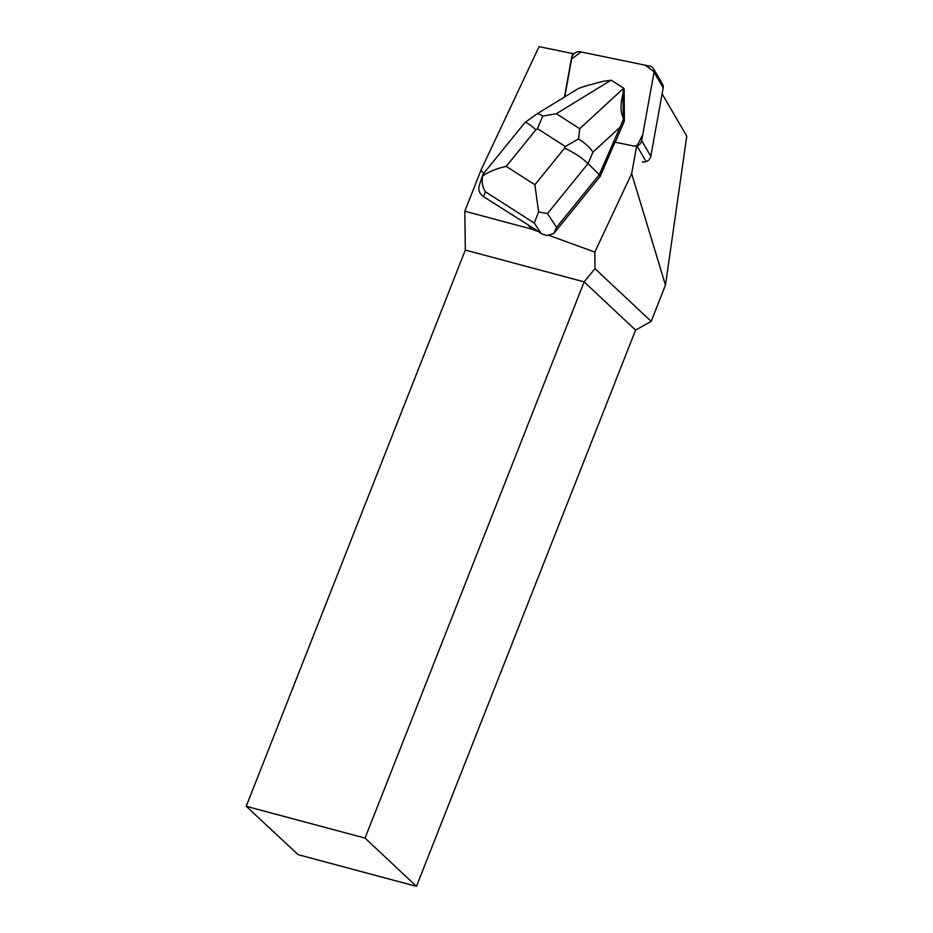 <?xml version="1.0" encoding="UTF-8"?>
<svg xmlns="http://www.w3.org/2000/svg" width="933" height="933" viewBox="0 0 933 933"><rect width="100%" height="100%" fill="white"/><g stroke="black" fill="none" stroke-linecap="round" stroke-linejoin="round"><path stroke-width="1.4" d="M653.462 68.622A6.636 5.703 -30.2 0 0 649.881 66.138L580.384 51.816A6.636 5.703 -30.2 0 0 571.906 57.414L564.768 96.869L571.614 59.071L581.037 51.945L645.006 65.135L654.115 71.724L642.732 134.714L636.959 145.91A6.636 5.703 -30.2 0 0 641.659 140.615L654.045 72.179A6.636 5.703 -30.2 0 0 653.462 68.622L662.605 84.297A6.636 5.703 149.8 0 1 663.188 87.854L650.802 156.301A6.636 5.703 149.8 0 1 642.324 161.899M482.734 174.926L478.874 186.728C478.431 190.915 480.005 194.251 483.632 196.746L527.961 224.771L531.693 229.11L464.809 211.208L480.95 170.238L483.679 173.41M480.95 170.238L539.064 46.65L573.398 53.729A6.636 5.703 -30.2 0 0 571.696 57.053L564.453 97.055M646.102 161.596L636.749 145.536A6.636 5.703 -30.2 0 1 632.959 145.851L614.94 142.131L600.246 176.302L553.712 233.623L556.569 227.337L547.461 213.587L588.058 163.567C581.667 157.502 573.83 152.382 564.558 148.184L534.901 184.722L538.586 211.896L547.461 213.587M538.586 211.896L534.282 223.069L541.315 233.67L546.855 235.559L553.712 233.623M547.916 235.011L594.822 252.073L594.986 268.681L584.151 281.871L465.322 250.067L464.809 211.208M636.749 145.536L631.664 173.62L594.822 252.073M416.48 886.35L365.048 838.102L246.219 806.299L298.163 854.686L416.48 886.35L635.583 330.107L651.187 321.384L665.474 285.113L686.781 136.16L662.115 93.825M246.219 806.299L465.322 250.067M635.583 330.107L584.151 281.871L365.048 838.102M531.693 229.11L538.726 231.664L541.315 233.67M594.986 268.681L651.187 321.384M527.961 224.771L538.726 231.664M665.474 285.113L631.664 173.62M556.569 227.337L599.301 174.693L600.246 176.302M578.507 138.947L579.731 128.696L556.348 113.733L542.773 116.077L537.455 128.672L565.293 146.493L578.507 138.947C584.618 142.726 589.434 147.134 592.968 152.149L588.058 163.567L599.301 174.693L623.431 119.436L624.375 121.057L615.279 142.201M623.057 93.253L623.209 117.651C620.352 112.042 620.305 103.901 623.057 93.253L623.571 88.099L624.165 89.125L624.375 121.057M623.571 88.099L611.267 80.226L604.176 81.159C590.111 84.576 581.411 87.107 578.052 88.752L576.734 89.545M623.431 119.436L623.209 117.651M483.632 196.746L485.347 191.743C482.536 187.3 481.603 182.063 482.536 176.022C488.88 171.684 496.764 168.465 506.211 166.366L535.869 129.815C529.862 124.451 526.235 122.025 524.987 122.538L483.376 173.783M484.169 173.072L482.746 174.879M542.773 116.077C539.869 114.094 537.723 113.499 536.312 114.316M641.659 140.615L650.802 156.301M663.188 87.854L654.045 72.179M485.347 191.743L534.282 223.069M535.869 129.815L537.455 128.672M534.901 184.722L506.211 166.366M565.293 146.493L564.558 148.184M592.968 152.149L619.535 127.669M623.547 88.308L579.731 128.696M556.348 113.733L610.963 80.261M524.987 122.538L536.09 114.467M577.165 89.265L536.382 114.269"/></g></svg>
